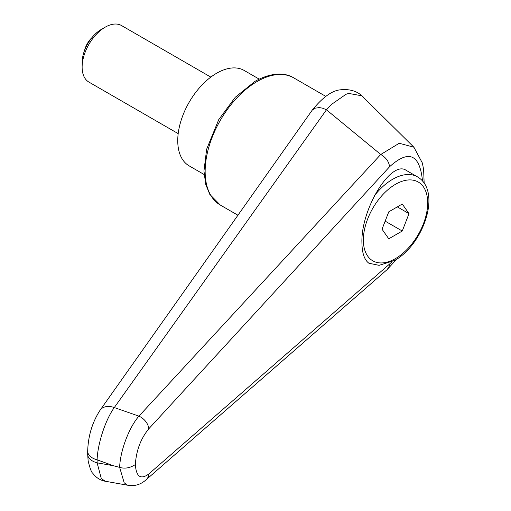 <?xml version="1.0" encoding="UTF-8"?>
<svg xmlns="http://www.w3.org/2000/svg" width="511" height="511" viewBox="0 0 511 511"><rect width="100%" height="100%" fill="white"/><g stroke="black" fill="none" stroke-linecap="round" stroke-linejoin="round"><path stroke-width="0.77" d="M87.681 451.117A16.32 9.422 0 0 0 87.681 451.296A16.32 9.422 0 0 0 88.665 454.515A16.32 9.422 0 0 0 97.103 459.83C97.646 443.548 105.598 419.448 114.304 407.554L326.459 109.814L331.69 104.276L346.03 94.279L348.655 93.417L361.865 95.8L413.744 147.066M99.984 410.371A16.32 11.197 35.4 0 1 100.118 410.167C92.28 422.278 88.135 435.985 87.681 451.296L87.681 454.285A16.32 9.422 0 0 0 88.665 457.511A16.32 9.422 0 0 0 97.103 462.825L97.103 459.83A26951.149 19943.87 38.9 0 1 113.474 465.738A26951.149 19943.87 38.9 0 1 97.103 462.825L101.331 478.673L105.407 481.266M369.536 263.65C364.573 260.533 362.037 253.482 361.922 242.495C360.907 208.878 391.279 159.509 406.277 170.406L417.417 176.832A49.561 28.616 -60 0 0 392.633 179.291A49.561 28.616 -60 0 0 374.346 195.79M326.503 109.852L380.74 154.469L138.922 416.152C129.079 427.343 120.149 450.906 119.644 467.393C124.882 468.932 130.113 467.993 135.345 464.569C136.226 450.651 140.691 438.738 148.752 428.838A12.238 8.099 -137.5 0 0 138.922 416.152A20634.25 5443.824 -156.3 0 0 114.304 407.554A16.32 11.197 35.4 0 0 100.118 410.167L312.259 110.089L314.885 108.204L319.401 107.585L322.907 108.249L326.459 109.814M413.897 147.219L399.232 143.259L380.772 154.488C386.06 157.605 388.986 161.693 389.554 166.771C408.8 149.34 419.793 154.111 422.527 181.092M391.72 261.99L389.554 264.053L388.973 266.921L387.114 269.629L146.191 479.695C141.093 484.332 135.236 486.248 128.619 485.45M389.554 264.053L148.752 474.016A12.238 9.077 49 0 1 146.197 479.701A12.238 9.077 49 0 1 145.942 479.912M148.752 474.016C140.691 479.912 136.226 476.763 135.345 464.569M113.474 465.738A3854.103 2225.137 180 0 0 119.644 467.393L124.199 482.799L127.335 485.048L128.587 485.386L105.336 481.253M204.119 174.507L189.147 165.864A55.067 31.797 -60 0 1 177.745 140.653A55.067 31.797 -60 0 1 201.781 85.235A55.067 31.797 -60 0 1 244.22 70.48L259.186 79.122M210.819 77.104L121.522 25.55A32.634 18.843 120 0 0 105.209 27.166L101.306 29.421A27.115 15.656 120 0 0 82.13 62.629L82.13 67.133A32.634 18.843 120 0 0 88.888 82.073L178.186 133.626M105.209 27.166A32.634 18.843 120 0 0 82.13 67.133M84.571 50.417A16.32 9.422 -60 0 1 91.948 37.635M409.011 213.636L402.266 231.017L388.775 238.803L382.03 229.209L388.775 211.829L402.266 204.036L409.011 213.636L397.328 206.891M402.266 231.017L385.16 221.142M293.78 77.896C286.575 73.265 273.04 71.297 255.027 81.332L235.29 97.256L218.721 119.67L206.648 149.199L203.959 170.981L205.69 184.292L209.778 194.346L220.35 205.077A73.424 42.394 -60 0 1 205.147 171.46A73.424 42.394 -60 0 1 257.065 81.536A73.424 42.394 -60 0 1 293.78 77.896L325.763 96.362M148.752 428.838L389.554 166.771M395.52 184.286A45.485 26.259 -60 0 1 427.681 202.854A45.485 26.259 -60 0 1 395.52 258.56A45.485 26.259 -60 0 1 363.359 239.991A45.485 26.259 -60 0 1 395.52 184.286M220.35 205.077L238.017 215.278M363.353 97.103C357.706 91.271 350.124 88.837 340.607 89.802C332.214 90.428 322.767 97.192 312.266 110.089M87.681 454.285L88.148 460.979C89.987 468.485 91.539 472.579 92.798 473.269C95.896 477.542 100.099 480.225 105.4 481.311M413.891 147.206L422.367 163.015L423.625 169.556L424.162 183.257M396.632 259.237L387.114 269.629M368.865 263.222L379.098 265.343L394.677 260.425C423.325 244.718 442.219 191.108 417.417 176.832"/></g></svg>
